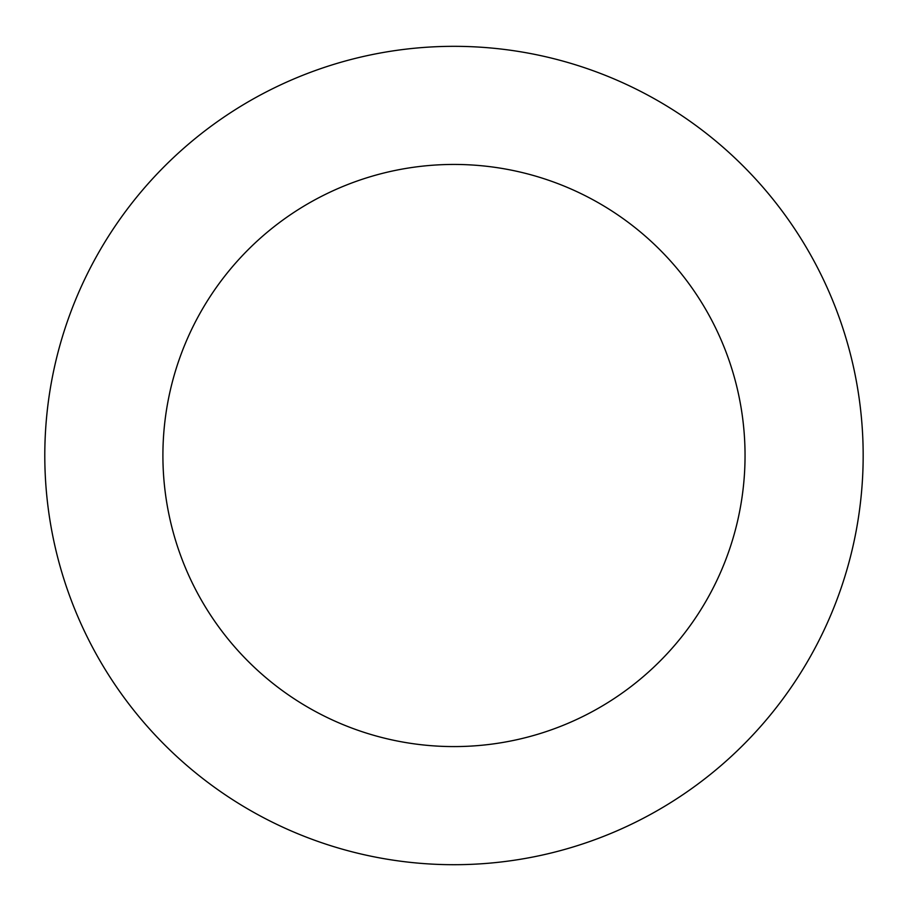 <?xml version="1.0" encoding="UTF-8"?>
<svg xmlns="http://www.w3.org/2000/svg" width="908" height="908" viewBox="0 0 908 908"><rect width="100%" height="100%" fill="white"/><g stroke="black" fill="none" stroke-linecap="round" stroke-linejoin="round"><path stroke-width="1.36" d="M268.393 90.834A409.19 409.19 0 0 0 230.961 798.586A409.19 409.19 0 0 0 862.6 477.12A409.19 409.19 0 0 0 268.393 90.834M321.965 196.105A291.059 291.059 0 0 0 295.338 699.546A291.059 291.059 0 0 0 744.639 470.889A291.059 291.059 0 0 0 321.965 196.105"/></g></svg>
